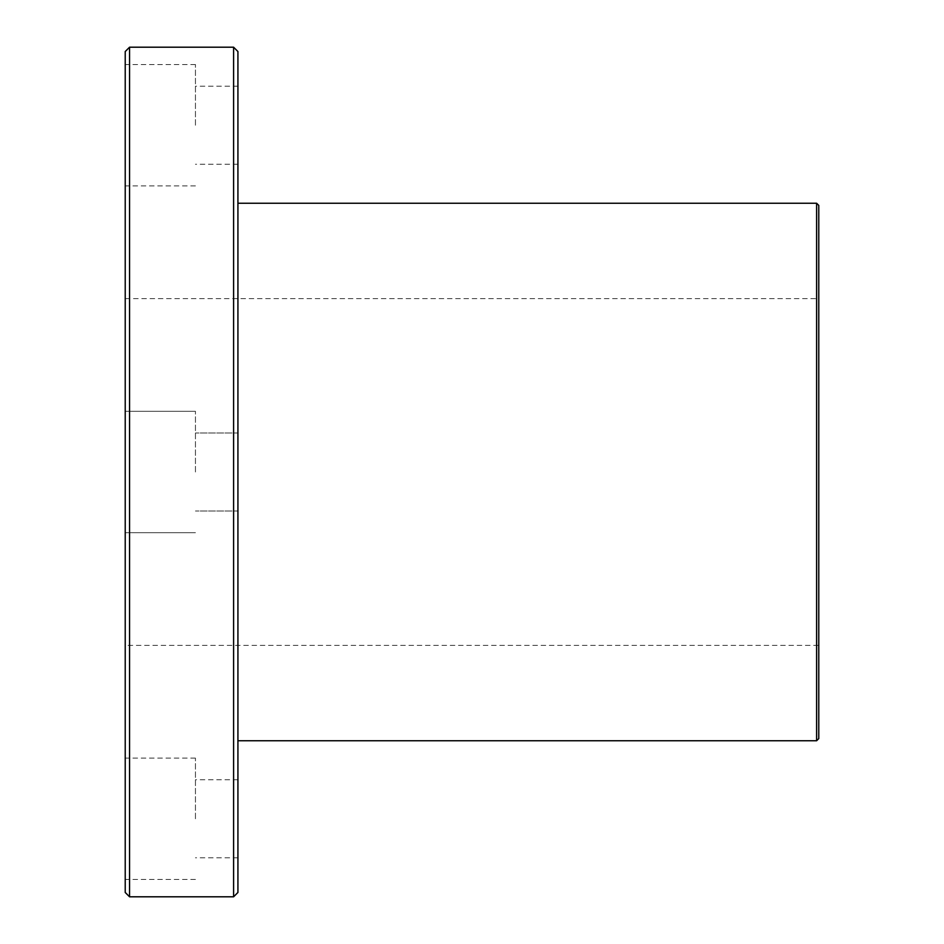 <?xml version="1.0" encoding="UTF-8"?>
<svg xmlns="http://www.w3.org/2000/svg" width="944" height="944" viewBox="0 0 944 944"><rect width="100%" height="100%" fill="white"/><g stroke="black" fill="none" stroke-linecap="round" stroke-linejoin="round"><path stroke-width="0.71" stroke-dasharray="4.72 3.54" d="M818.778 205.414L818.778 738.586M237.923 472L237.923 203.243L237.923 472M125.222 298.611L818.778 298.611L818.778 645.389L125.222 645.389L125.222 298.611L125.222 645.389M125.222 892.469L125.222 51.531M129.564 47.2L129.564 896.8M233.593 896.8L233.593 47.2M125.222 472L125.222 532.687L125.222 472M125.222 818.778L125.222 879.466L125.222 818.778M125.222 125.222L125.222 185.909L125.222 125.222M237.923 51.531L237.923 892.469M237.923 818.778L237.923 857.789L237.923 818.778M237.923 125.222L237.923 86.211L237.923 125.222M195.443 125.222L195.443 64.534L195.443 125.222M195.443 472L195.443 411.313L195.443 472M195.443 818.778L195.443 758.091L195.443 818.778M816.607 740.757L816.607 203.243M195.443 64.534L125.222 64.534M195.443 185.909L125.222 185.909M237.923 86.211L195.443 86.211M237.923 164.232L195.443 164.232M195.443 411.313L125.222 411.313L195.443 411.313M195.443 532.687L125.222 532.687L195.443 532.687M237.923 432.989L195.443 432.989L237.923 432.989M237.923 511.011L195.443 511.011L237.923 511.011M195.443 758.091L125.222 758.091M195.443 879.466L125.222 879.466M237.923 779.768L195.443 779.768M237.923 857.789L195.443 857.789"/><path stroke-width="1.42" d="M818.778 645.389L818.778 205.414L816.607 203.243L816.607 740.757L818.778 738.586L818.778 298.611M129.564 47.2L125.222 51.531L125.222 892.469L129.564 896.8L129.564 47.2L233.593 47.2L233.593 896.8L129.564 896.8M233.593 896.8L237.923 892.469L237.923 51.531L233.593 47.2M237.923 740.757L816.607 740.757M237.923 203.243L816.607 203.243"/></g></svg>
